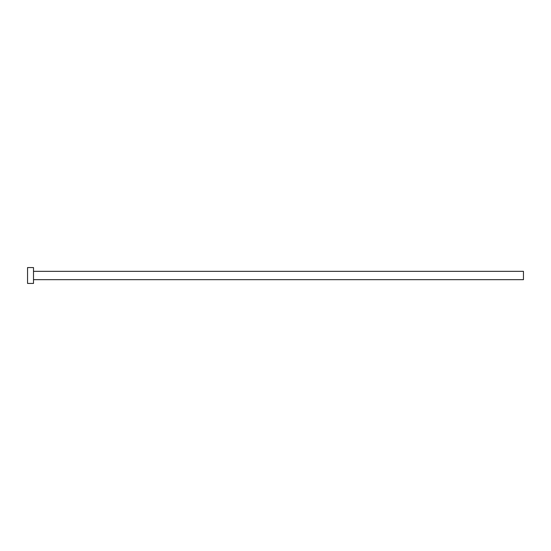<?xml version="1.0" encoding="UTF-8"?>
<svg xmlns="http://www.w3.org/2000/svg" width="551" height="551" viewBox="0 0 551 551"><rect width="100%" height="100%" fill="white"/><g stroke="black" fill="none" stroke-linecap="round" stroke-linejoin="round"><path stroke-width="0.83" d="M33.501 271.333L523.45 271.333L523.45 279.667L33.501 279.667M33.501 275.5L33.501 283.434L27.55 283.434L27.55 267.566L33.501 267.566L33.501 275.5"/></g></svg>
